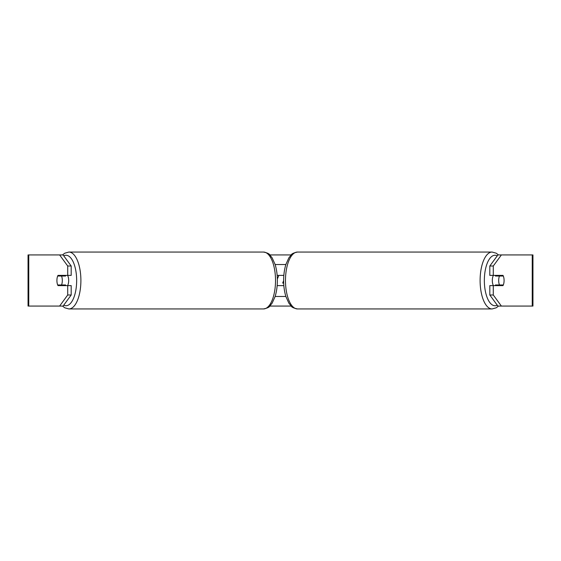 <?xml version="1.0" encoding="UTF-8"?>
<svg xmlns="http://www.w3.org/2000/svg" width="561" height="561" viewBox="0 0 561 561"><rect width="100%" height="100%" fill="white"/><g stroke="black" fill="none" stroke-linecap="round" stroke-linejoin="round"><path stroke-width="0.84" d="M277.155 285.612L283.845 285.612M275.128 296.474L285.872 296.474M283.845 275.388L277.155 275.388M275.128 264.526L285.872 264.526M67.601 285.612A6.388 2.7 -90 0 0 68.687 280.5A6.388 2.7 -90 0 0 67.601 275.388M61.542 284.974A6.388 2.7 -90 0 0 62.313 280.5A6.388 2.7 -90 0 0 61.542 276.026L57.685 276.026A6.388 2.7 -90 0 0 56.913 280.5A6.388 2.7 -90 0 0 57.685 284.974L65.595 284.974A6.388 2.7 -90 0 1 65.286 285.612M61.738 284.974A6.388 2.7 -90 0 0 62.047 285.612M61.542 276.026L65.595 276.026A6.388 2.7 -90 0 0 65.286 275.388M62.047 275.388A6.388 2.7 -90 0 0 61.738 276.026M71.191 266.005L71.191 275.388L57.993 275.388A6.388 2.7 -90 0 0 56.913 280.5A6.388 2.7 -90 0 0 57.993 285.612L71.191 285.612L71.191 294.995L63.084 306.068L28.05 306.068L28.05 254.932L63.084 254.932L71.191 266.005L67.713 266.005L59.613 254.932M61.156 284.974A6.388 2.7 -90 0 0 61.465 285.612M269.862 254.932L291.138 254.932M269.862 306.068L291.138 306.068M277.351 278.971L278.866 275.388M501.387 306.068L532.95 306.068L532.95 254.932L501.387 254.932L493.287 266.005L489.809 266.005L489.809 275.388L503.007 275.388A6.388 2.7 -90 0 1 503.007 285.612L493.287 285.612L493.287 294.995L501.387 306.068L497.916 306.068L489.809 294.995L489.809 285.612L493.287 285.612M493.287 275.388L493.287 266.005M489.809 294.995L493.287 294.995M499.535 275.388A6.388 2.7 -90 0 1 499.844 276.026M499.844 284.974A6.388 2.7 -90 0 1 499.535 285.612M489.809 266.005L497.916 254.932L501.387 254.932M67.713 275.388L67.713 266.005M61.465 275.388A6.388 2.7 -90 0 0 61.156 276.026M59.613 306.068L67.713 294.995L67.713 285.612M67.713 294.995L71.191 294.995M283.635 280.647L282.674 283.06L283.684 283.06M493.4 285.612A6.388 2.7 -90 0 1 492.313 280.5A6.388 2.7 -90 0 1 493.4 275.388M498.687 280.5A6.388 2.7 -90 0 1 499.458 276.026L503.315 276.026A6.388 2.7 -90 0 1 504.087 280.5A6.388 2.7 -90 0 1 503.315 284.974L499.458 284.974A6.388 2.7 -90 0 1 498.687 280.5M495.714 275.388A6.388 2.7 -90 0 0 495.405 276.026L499.458 276.026M498.953 275.388A6.388 2.7 -90 0 1 499.262 276.026M499.262 284.974A6.388 2.7 -90 0 1 498.953 285.612M495.714 285.612A6.388 2.7 -90 0 1 495.405 284.974L499.458 284.974M263.502 252.057C270.914 253.572 269.56 255.248 272.099 257.744L275.058 264.315C276.58 269.175 277.351 274.574 277.365 280.5C277.351 286.426 276.58 291.825 275.058 296.685L272.099 303.256C269.56 305.752 270.914 307.428 263.502 308.943A28.443 12.019 -90 0 0 275.521 280.5A28.443 12.019 -90 0 0 263.502 252.057L68.877 252.057A28.443 12.019 90 0 1 80.896 280.5A28.443 12.019 90 0 1 68.877 308.943L64.746 307.786L62.516 306.068M63.737 305.177A25.245 10.666 -90 0 0 76.654 280.5A25.245 10.666 -90 0 0 63.737 255.823M532.235 306.068L532.235 254.932M28.765 306.068L28.765 254.932M492.123 308.943L297.498 308.943A28.443 12.019 -90 0 1 285.479 280.5A28.443 12.019 -90 0 1 297.498 252.057L492.123 252.057A28.443 12.019 90 0 0 480.104 280.5A28.443 12.019 90 0 0 492.123 308.943L496.254 307.786L498.484 306.068M497.263 305.177A25.245 10.666 -90 0 1 484.346 280.5A25.245 10.666 -90 0 1 497.263 255.823M263.502 308.943L68.877 308.943M68.877 252.057L64.746 253.214L62.516 254.932M492.123 252.057L496.254 253.214L498.484 254.932M297.498 252.057C290.086 253.572 291.44 255.248 288.901 257.744L285.942 264.315C284.42 269.175 283.649 274.574 283.635 280.5C283.649 286.426 284.42 291.825 285.942 296.685L288.901 303.256C291.44 305.752 290.086 307.428 297.498 308.943"/></g></svg>
